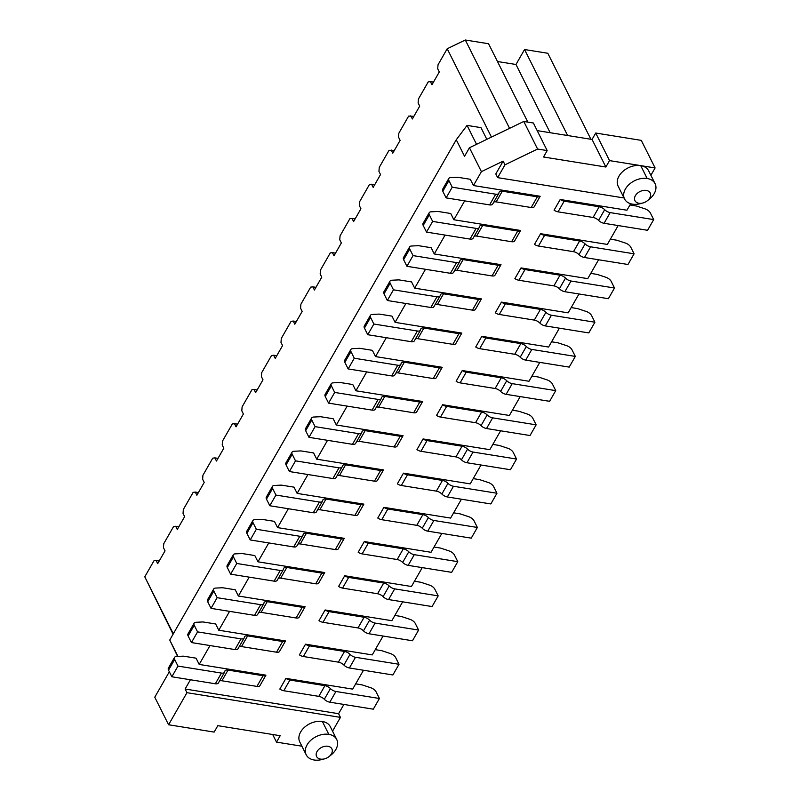 <?xml version="1.0" encoding="UTF-8"?>
<svg xmlns="http://www.w3.org/2000/svg" width="800" height="800" viewBox="0 0 800 800"><rect width="100%" height="100%" fill="white"/><g stroke="black" fill="none" stroke-linecap="round" stroke-linejoin="round"><path stroke-width="1.2" d="M647.32 200.78A8.54 5.9 153.4 0 0 646.25 190.42A8.54 5.9 153.4 0 0 635.38 195.68A8.54 5.9 153.4 0 0 638.9 203.25A8.54 5.9 153.4 0 0 642.89 202.99A8.54 5.9 153.4 0 0 647.32 200.78L649.3 199.2A17.07 11.81 153.4 0 0 655.08 183.67A17.07 11.81 153.4 0 0 647.16 178.49A17.07 11.81 153.4 0 0 625.42 189.01A17.07 11.81 153.4 0 0 624.55 198.97L618.1 186.1A17.07 11.81 -26.6 0 1 622.76 171.52A17.07 11.81 -26.6 0 1 640.71 165.62L609.54 160.61L605.86 167.02L543.51 157L547.18 150.58L537.59 149.04L504.99 164.81L497.64 177.64L624.05 197.97M624.55 198.97A17.07 11.81 153.4 0 0 632.47 204.15A17.07 11.81 153.4 0 0 640.45 203.64L642.89 202.99M609.54 160.61L595.72 133.04L641.29 140.37L655.1 167.94L640.71 165.62A17.07 11.81 -26.6 0 1 648.63 170.8L655.08 183.67M537.19 130.63L592.05 139.45L605.86 167.02M592.05 139.45L595.72 133.04M547.18 150.58L533.37 123.01L523.78 121.47L537.59 149.04M486.83 139.34L480.97 127.63L467.06 125.4L456.26 139.76L464.54 156.3L469.44 147.75L481.41 171.65L503.15 161.13L504.99 164.81M469.44 147.75L523.78 121.47M497.64 177.64L495.8 173.96L503.15 161.13M655.1 167.94L650.89 175.3M567.63 135.52L524.55 49.53L547.81 53.27L590.89 139.26M524.55 49.53L515.98 64.49L550.15 132.71M515.98 64.49L497.48 61.52M509.57 128.34L465.31 40L488.57 43.74L527.84 122.12M433.48 82.1L430.37 81.6L431.95 84.77L439.3 71.94L437.71 68.77L438.02 64.8L447.2 48.76L465.31 40L447.2 48.76L491.45 137.1M467.06 125.4L476.54 144.32M394.3 150.51L389.04 150.31L379.25 167.41L378.94 171.39L380.53 174.56L373.18 187.38L371.6 184.22L369.45 184.52L359.66 201.62L359.35 205.6L360.94 208.76L353.59 221.59L352.01 218.42L349.86 218.72L340.07 235.83L339.76 239.8L341.35 242.97L334 255.8L332.42 252.63L330.27 252.93L320.48 270.03L320.17 274.01L321.76 277.18L314.41 290L312.83 286.84L310.68 287.14L300.89 304.24L300.58 308.22L302.17 311.38L294.82 324.21L293.24 321.04L291.09 321.34L281.3 338.45L280.99 342.42L282.58 345.59L275.23 358.42L273.65 355.25L271.5 355.55L261.7 372.65L261.4 376.63L262.99 379.79L255.64 392.62L254.06 389.46L251.91 389.76L242.11 406.86L241.81 410.83L243.4 414L236.05 426.83L234.46 423.66L232.32 423.96L222.52 441.06L222.22 445.04L223.81 448.21L216.46 461.03L214.87 457.87L212.73 458.17L202.93 475.27L202.63 479.25L204.22 482.41L196.87 495.24L195.28 492.07L193.14 492.37L183.34 509.48L183.04 513.45L184.63 516.62L177.28 529.45L175.69 526.28L173.55 526.58L163.75 543.68L163.45 547.66L165.04 550.83L157.69 563.65L156.1 560.49L153.96 560.79L144.78 576.82L173.32 633.8M413.89 116.31L408.63 116.1L398.84 133.21L398.53 137.18L400.12 140.35L392.77 153.18L391.19 150.01M430.37 81.6L428.22 81.9L418.43 99L418.12 102.98L419.71 106.14L412.36 118.97L410.78 115.81M186.95 692.69L185.11 689.02L338.59 713.7L340.44 717.38L186.95 692.69L168.59 724.76L214.15 732.09L217.82 725.68L280.18 735.71L276.5 742.12L301.89 746.2M340.44 717.38L332.55 731.15M322.37 721.48L328.82 734.35A17.07 11.81 153.4 0 0 307.08 744.86A17.07 11.81 153.4 0 0 306.21 754.82L299.76 741.95A17.07 11.81 -26.6 0 1 304.42 727.37A17.07 11.81 -26.6 0 1 322.37 721.48A17.07 11.81 -26.6 0 1 330.29 726.66L336.74 739.53A17.07 11.81 -26.6 0 1 330.96 755.06L328.98 756.63A8.54 5.9 -26.6 0 1 324.55 758.85A8.54 5.9 -26.6 0 1 320.56 759.1A8.54 5.9 153.4 0 1 317.04 751.53A8.54 5.9 153.4 0 1 327.91 746.27A8.54 5.9 -26.6 0 1 328.98 756.63M276.5 742.12L272.69 734.5M168.59 724.76L154.77 697.19L169.34 671.76M177.61 656.44L169.75 640.03L177.96 656.42M456.26 139.76L169.75 640.03M306.21 754.82A17.07 11.81 153.4 0 0 314.13 760A17.07 11.81 -26.6 0 0 322.11 759.49L324.55 758.85M328.82 734.35A17.07 11.81 -26.6 0 1 336.74 739.53M144.78 576.82L173.08 634.22M159.22 560.99L156.1 560.49M198.4 492.58L195.28 492.07M217.99 458.37L214.87 457.87M237.58 424.16L234.46 423.66M257.17 389.96L254.06 389.46M276.76 355.75L273.65 355.25M296.35 321.54L293.24 321.04M315.94 287.34L312.83 286.84M335.53 253.13L332.42 252.63M355.12 218.92L352.01 218.42M374.71 184.72L371.6 184.22M178.81 526.78L175.69 526.28M630.65 203.74L626.94 210.23L560.2 199.49L554.08 210.18A5.69 2.85 -150.2 0 0 558.05 211.84L564.18 201.15L599.19 206.78A5.69 2.85 -150.2 0 1 604.69 209.69A5.69 2.85 29.8 0 0 610.19 212.6L653.68 219.6L650.37 212.98A5.69 2.85 29.8 0 0 645.03 208.86L637.1 206.23A5.69 2.85 29.8 0 0 635.8 205.91L629.95 204.97M618.16 225.56L607.35 244.43L540.61 233.7L534.49 244.39A5.69 2.85 -150.2 0 0 538.46 246.04L544.59 235.35L579.6 240.99A5.69 2.85 -150.2 0 1 585.1 243.9A5.69 2.85 29.8 0 0 590.6 246.81L634.09 253.81L630.78 247.19A5.69 2.85 29.8 0 0 625.44 243.06L617.51 240.44A5.69 2.85 29.8 0 0 616.21 240.11L610.36 239.17M598.57 259.77L587.76 278.64L521.02 267.91L514.9 278.6A5.69 2.85 -150.2 0 0 518.87 280.25L525 269.56L560.01 275.19A5.69 2.85 -150.2 0 1 565.51 278.1A5.69 2.85 29.8 0 0 571.01 281.02L614.5 288.01L611.19 281.39A5.69 2.85 29.8 0 0 605.85 277.27L597.92 274.64A5.69 2.85 29.8 0 0 596.62 274.32L590.77 273.38M578.98 293.97L568.17 312.85L501.43 302.11L495.31 312.8A5.69 2.85 -150.2 0 0 499.28 314.46L505.41 303.77L540.42 309.4A5.69 2.85 -150.2 0 1 545.92 312.31A5.69 2.85 29.8 0 0 551.42 315.22L594.91 322.22L591.6 315.6A5.69 2.85 29.8 0 0 586.26 311.48L578.33 308.85A5.69 2.85 29.8 0 0 577.03 308.52L571.18 307.58M559.39 328.18L548.58 347.05L481.84 336.32L475.72 347.01A5.69 2.85 -150.2 0 0 479.69 348.66L485.82 337.97L520.83 343.6A5.69 2.85 -150.2 0 1 526.33 346.52A5.69 2.85 29.8 0 0 531.83 349.43L575.32 356.42L572.01 349.81A5.69 2.85 29.8 0 0 566.67 345.68L558.74 343.06A5.69 2.85 29.8 0 0 557.44 342.73L551.59 341.79M539.79 362.38L528.99 381.26L462.25 370.53L456.13 381.22A5.69 2.85 -150.2 0 0 460.1 382.87L466.23 372.18L501.24 377.81A5.69 2.85 -150.2 0 1 506.74 380.72A5.69 2.85 29.8 0 0 512.24 383.64L555.73 390.63L552.41 384.01A5.69 2.85 29.8 0 0 547.08 379.89L539.15 377.26A5.69 2.85 29.8 0 0 537.85 376.94L532 376M520.2 396.59L509.4 415.47L442.66 404.73L436.54 415.42A5.69 2.85 -150.2 0 0 440.51 417.08L446.64 406.39L481.65 412.02A5.69 2.85 -150.2 0 1 487.15 414.93A5.69 2.85 29.8 0 0 492.65 417.84L536.14 424.84L532.82 418.22A5.69 2.85 29.8 0 0 527.49 414.1L519.56 411.47A5.69 2.85 29.8 0 0 518.26 411.14L512.41 410.2M500.61 430.8L489.81 449.67L423.07 438.94L416.95 449.63A5.69 2.85 -150.2 0 0 420.92 451.28L427.05 440.59L462.06 446.22A5.69 2.85 -150.2 0 1 467.56 449.14A5.69 2.85 29.8 0 0 473.06 452.05L516.55 459.04L513.23 452.43A5.69 2.85 29.8 0 0 507.9 448.3L499.97 445.68A5.69 2.85 29.8 0 0 498.67 445.35L492.82 444.41M481.02 465L470.22 483.88L403.48 473.15L397.36 483.83A5.69 2.85 -150.2 0 0 401.33 485.49L407.46 474.8L442.47 480.43A5.69 2.85 -150.2 0 1 447.97 483.34A5.69 2.85 29.8 0 0 453.47 486.26L496.96 493.25L493.64 486.63A5.69 2.85 29.8 0 0 488.31 482.51L480.38 479.88A5.69 2.85 29.8 0 0 479.08 479.56L473.23 478.62M461.43 499.21L450.62 518.08L383.89 507.35L377.77 518.04A5.69 2.85 -150.2 0 0 381.74 519.69L387.87 509.01L422.88 514.64A5.69 2.85 -150.2 0 1 428.38 517.55A5.69 2.85 29.8 0 0 433.88 520.46L477.37 527.46L474.05 520.84A5.69 2.85 29.8 0 0 468.72 516.71L460.79 514.09A5.69 2.85 29.8 0 0 459.49 513.76L453.64 512.82M441.84 533.42L431.03 552.29L364.3 541.56L358.18 552.25A5.69 2.85 -150.2 0 0 362.15 553.9L368.28 543.21L403.29 548.84A5.69 2.85 -150.2 0 1 408.79 551.76A5.69 2.85 29.8 0 0 414.29 554.67L457.78 561.66L454.46 555.04A5.69 2.85 29.8 0 0 449.13 550.92L441.2 548.29A5.69 2.85 29.8 0 0 439.89 547.97L434.05 547.03M422.25 567.62L411.44 586.5L344.71 575.76L338.59 586.45A5.69 2.85 -150.2 0 0 342.56 588.11L348.69 577.42L383.7 583.05A5.69 2.85 -150.2 0 1 389.2 585.96A5.69 2.85 29.8 0 0 394.7 588.87L438.19 595.87L434.87 589.25A5.69 2.85 29.8 0 0 429.54 585.13L421.61 582.5A5.69 2.85 29.8 0 0 420.3 582.18L414.46 581.24M402.66 601.83L391.85 620.7L325.12 609.97L319 620.66A5.69 2.85 -150.2 0 0 322.97 622.31L329.09 611.62L364.11 617.26A5.69 2.85 -150.2 0 1 369.61 620.17A5.69 2.85 29.8 0 0 375.11 623.08L418.6 630.07L415.28 623.46A5.69 2.85 29.8 0 0 409.95 619.33L402.02 616.71A5.69 2.85 29.8 0 0 400.71 616.38L394.87 615.44M383.07 636.04L372.26 654.91L305.53 644.18L299.41 654.87A5.69 2.85 -150.2 0 0 303.38 656.52L309.5 645.83L344.52 651.46A5.69 2.85 -150.2 0 1 350.02 654.37A5.69 2.85 29.8 0 0 355.52 657.29L399.01 664.28L395.69 657.66A5.69 2.85 29.8 0 0 390.36 653.54L382.43 650.91A5.69 2.85 29.8 0 0 381.12 650.59L375.28 649.65M363.48 670.24L352.67 689.12L285.94 678.38L279.81 689.07A5.69 2.85 -150.2 0 0 283.79 690.73L289.91 680.04L324.93 685.67A5.69 2.85 -150.2 0 1 330.43 688.58A5.69 2.85 29.8 0 0 335.93 691.49L379.42 698.49L376.1 691.87A5.69 2.85 29.8 0 0 370.77 687.75L362.84 685.12A5.69 2.85 29.8 0 0 361.53 684.79L355.69 683.85M343.89 704.45L338.59 713.7M481.41 171.65L473.45 185.54L470.32 179.29L458.33 177.37A5.69 2.85 29.8 0 0 457.15 177.29L450.69 177.6A5.69 2.85 29.8 0 0 448.78 178.53A5.69 2.85 29.8 0 0 448.92 180.58L452.23 187.2L495.72 194.2A5.69 2.85 29.8 0 0 498.82 193.35A5.69 2.85 29.8 0 0 499.01 192.7A5.69 2.85 -150.2 0 1 499.21 192.05A5.69 2.85 -150.2 0 1 502.3 191.2L537.32 196.83A5.69 2.85 29.8 0 0 540.19 196.28L473.45 185.54M537.32 196.83L531.2 207.52A5.69 2.85 -150.2 0 0 534.07 206.97L540.19 196.28M464.67 200.88L453.86 219.75L450.73 213.5L438.74 211.57A5.69 2.85 29.8 0 0 437.56 211.5L431.1 211.81A5.69 2.85 29.8 0 0 429.19 212.73A5.69 2.85 29.8 0 0 429.33 214.79L432.64 221.41L476.13 228.4A5.69 2.85 29.8 0 0 479.23 227.55A5.69 2.85 29.8 0 0 479.42 226.9A5.69 2.85 -150.2 0 1 479.62 226.25A5.69 2.85 -150.2 0 1 482.71 225.4L517.73 231.04A5.69 2.85 29.8 0 0 520.6 230.48L453.86 219.75M517.73 231.04L511.61 241.72A5.69 2.85 -150.2 0 0 514.48 241.17L520.6 230.48M445.08 235.08L434.27 253.96L431.14 247.71L419.15 245.78A5.69 2.85 29.8 0 0 417.97 245.7L411.51 246.02A5.69 2.85 29.8 0 0 409.6 246.94A5.69 2.85 29.8 0 0 409.74 249L413.05 255.61L456.54 262.61A5.69 2.85 29.8 0 0 459.64 261.76A5.69 2.85 29.8 0 0 459.83 261.11A5.69 2.85 -150.2 0 1 460.03 260.46A5.69 2.85 -150.2 0 1 463.12 259.61L498.14 265.24A5.69 2.85 29.8 0 0 501.01 264.69L434.27 253.96M498.14 265.24L492.01 275.93A5.69 2.85 -150.2 0 0 494.89 275.38L501.01 264.69M425.49 269.29L414.68 288.16L411.55 281.91L399.56 279.98A5.69 2.85 29.8 0 0 398.38 279.91L391.92 280.22A5.69 2.85 29.8 0 0 390.01 281.15A5.69 2.85 29.8 0 0 390.15 283.2L393.46 289.82L436.95 296.81A5.69 2.85 29.8 0 0 440.05 295.97A5.69 2.85 29.8 0 0 440.24 295.32A5.69 2.85 -150.2 0 1 440.44 294.66A5.69 2.85 -150.2 0 1 443.53 293.82L478.55 299.45A5.69 2.85 29.8 0 0 481.42 298.9L414.68 288.16M478.55 299.45L472.42 310.14A5.69 2.85 -150.2 0 0 475.3 309.59L481.42 298.9M405.9 303.5L395.09 322.37L391.96 316.12L379.97 314.19A5.69 2.85 29.8 0 0 378.79 314.12L372.33 314.43A5.69 2.85 29.8 0 0 370.42 315.35A5.69 2.85 29.8 0 0 370.56 317.41L373.87 324.03L417.36 331.02A5.69 2.85 29.8 0 0 420.46 330.17A5.69 2.85 29.8 0 0 420.65 329.52A5.69 2.85 -150.2 0 1 420.85 328.87A5.69 2.85 -150.2 0 1 423.94 328.02L458.96 333.65A5.69 2.85 29.8 0 0 461.83 333.1L395.09 322.37M458.96 333.65L452.83 344.34A5.69 2.85 -150.2 0 0 455.71 343.79L461.83 333.1M386.31 337.7L375.5 356.58L372.37 350.33L360.38 348.4A5.69 2.85 29.8 0 0 359.2 348.32L352.74 348.64A5.69 2.85 29.8 0 0 350.82 349.56A5.69 2.85 29.8 0 0 350.97 351.62L354.28 358.23L397.77 365.23A5.69 2.85 29.8 0 0 400.87 364.38A5.69 2.85 29.8 0 0 401.06 363.73A5.69 2.85 -150.2 0 1 401.26 363.08A5.69 2.85 -150.2 0 1 404.35 362.23L439.37 367.86A5.69 2.85 29.8 0 0 442.24 367.31L375.5 356.58M439.37 367.86L433.24 378.55A5.69 2.85 -150.2 0 0 436.12 378L442.24 367.31M366.72 371.91L355.91 390.78L352.78 384.53L340.79 382.6A5.69 2.85 29.8 0 0 339.61 382.53L333.15 382.84A5.69 2.85 29.8 0 0 331.23 383.77A5.69 2.85 29.8 0 0 331.38 385.82L334.69 392.44L378.18 399.43A5.69 2.85 29.8 0 0 381.28 398.59A5.69 2.85 29.8 0 0 381.47 397.93A5.69 2.85 -150.2 0 1 381.67 397.28A5.69 2.85 -150.2 0 1 384.76 396.44L419.78 402.07A5.69 2.85 29.8 0 0 422.65 401.51L355.91 390.78M419.78 402.07L413.65 412.76A5.69 2.85 -150.2 0 0 416.53 412.2L422.65 401.51M347.13 406.11L336.32 424.99L333.19 418.74L321.2 416.81A5.69 2.85 29.8 0 0 320.02 416.74L313.56 417.05A5.69 2.85 29.8 0 0 311.64 417.97A5.69 2.85 29.8 0 0 311.79 420.03L315.1 426.65L358.59 433.64A5.69 2.85 29.8 0 0 361.69 432.79A5.69 2.85 29.8 0 0 361.88 432.14A5.69 2.85 -150.2 0 1 362.08 431.49A5.69 2.85 -150.2 0 1 365.17 430.64L400.19 436.27A5.69 2.85 29.8 0 0 403.06 435.72L336.32 424.99M400.19 436.27L394.06 446.96A5.69 2.85 -150.2 0 0 396.94 446.41L403.06 435.72M327.54 440.32L316.73 459.19L313.6 452.94L301.61 451.02A5.69 2.85 29.8 0 0 300.43 450.94L293.97 451.26A5.69 2.85 29.8 0 0 292.05 452.18A5.69 2.85 29.8 0 0 292.2 454.23L295.51 460.85L339 467.85A5.69 2.85 29.8 0 0 342.1 467A5.69 2.85 29.8 0 0 342.29 466.35A5.69 2.85 -150.2 0 1 342.49 465.7A5.69 2.85 -150.2 0 1 345.58 464.85L380.6 470.48A5.69 2.85 29.8 0 0 383.47 469.93L316.73 459.19M380.6 470.48L374.47 481.17A5.69 2.85 -150.2 0 0 377.35 480.62L383.47 469.93M307.95 474.53L297.14 493.4L294.01 487.15L282.02 485.22A5.69 2.85 29.8 0 0 280.84 485.15L274.38 485.46A5.69 2.85 29.8 0 0 272.46 486.38A5.69 2.85 29.8 0 0 272.61 488.44L275.92 495.06L319.41 502.05A5.69 2.85 29.8 0 0 322.51 501.2A5.69 2.85 29.8 0 0 322.7 500.55A5.69 2.85 -150.2 0 1 322.9 499.9A5.69 2.85 -150.2 0 1 325.99 499.05L361.01 504.69A5.69 2.85 29.8 0 0 363.88 504.13L297.14 493.4M361.01 504.69L354.88 515.38A5.69 2.85 -150.2 0 0 357.76 514.82L363.88 504.13M288.36 508.73L277.55 527.61L274.42 521.36L262.43 519.43A5.69 2.85 29.8 0 0 261.25 519.35L254.79 519.67A5.69 2.85 29.8 0 0 252.87 520.59A5.69 2.85 29.8 0 0 253.02 522.65L256.33 529.27L299.82 536.26A5.69 2.85 29.8 0 0 302.92 535.41A5.69 2.85 29.8 0 0 303.11 534.76A5.69 2.85 -150.2 0 1 303.3 534.11A5.69 2.85 -150.2 0 1 306.4 533.26L341.42 538.89A5.69 2.85 29.8 0 0 344.29 538.34L277.55 527.61M341.42 538.89L335.29 549.58A5.69 2.85 -150.2 0 0 338.17 549.03L344.29 538.34M268.77 542.94L257.96 561.81L254.83 555.56L242.84 553.64A5.69 2.85 29.8 0 0 241.66 553.56L235.2 553.87A5.69 2.85 29.8 0 0 233.28 554.8A5.69 2.85 29.8 0 0 233.43 556.85L236.74 563.47L280.23 570.47A5.69 2.85 29.8 0 0 283.33 569.62A5.69 2.85 29.8 0 0 283.52 568.97A5.69 2.85 -150.2 0 1 283.71 568.32A5.69 2.85 -150.2 0 1 286.81 567.47L321.83 573.1A5.69 2.85 29.8 0 0 324.7 572.55L257.96 561.81M321.83 573.1L315.7 583.79A5.69 2.85 -150.2 0 0 318.58 583.24L324.7 572.55M249.18 577.15L238.37 596.02L235.24 589.77L223.25 587.84A5.69 2.85 29.8 0 0 222.07 587.77L215.61 588.08A5.69 2.85 29.8 0 0 213.69 589A5.69 2.85 29.8 0 0 213.84 591.06L217.15 597.68L260.64 604.67A5.69 2.85 29.8 0 0 263.74 603.82A5.69 2.85 29.8 0 0 263.93 603.17A5.69 2.85 -150.2 0 1 264.12 602.52A5.69 2.85 -150.2 0 1 267.22 601.67L302.24 607.3A5.69 2.85 29.8 0 0 305.11 606.75L238.37 596.02M302.24 607.3L296.11 617.99A5.69 2.85 -150.2 0 0 298.99 617.44L305.11 606.75M229.59 611.35L218.78 630.23L215.65 623.98L203.66 622.05A5.69 2.85 29.8 0 0 202.48 621.97L196.02 622.29A5.69 2.85 29.8 0 0 194.1 623.21A5.69 2.85 29.8 0 0 194.25 625.27L197.56 631.88L241.05 638.88A5.69 2.85 29.8 0 0 244.15 638.03A5.69 2.85 29.8 0 0 244.34 637.38A5.69 2.85 -150.2 0 1 244.53 636.73A5.69 2.85 -150.2 0 1 247.63 635.88L282.65 641.51A5.69 2.85 29.8 0 0 285.52 640.96L218.78 630.23M282.65 641.51L276.52 652.2A5.69 2.85 -150.2 0 0 279.4 651.65L285.52 640.96M210 645.56L199.19 664.43L196.06 658.18L184.07 656.25A5.69 2.85 29.8 0 0 182.89 656.18L176.43 656.49A5.69 2.85 29.8 0 0 174.51 657.42A5.69 2.85 29.8 0 0 174.66 659.47L177.97 666.09L221.46 673.08A5.69 2.85 29.8 0 0 224.56 672.24A5.69 2.85 29.8 0 0 224.75 671.59A5.69 2.85 -150.2 0 1 224.94 670.93A5.69 2.85 -150.2 0 1 228.04 670.09L263.06 675.72A5.69 2.85 29.8 0 0 265.93 675.17L199.19 664.43M263.06 675.72L256.93 686.41A5.69 2.85 -150.2 0 0 259.81 685.85L265.93 675.17M190.41 679.76L185.11 689.02M560.2 199.49A5.69 2.85 29.8 0 0 564.18 201.15M653.68 219.6L647.56 230.29L604.07 223.29A5.69 2.85 -150.2 0 1 598.57 220.38A5.69 2.85 29.8 0 0 593.07 217.47L558.05 211.84M540.61 233.7A5.69 2.85 29.8 0 0 544.59 235.35M634.09 253.81L627.97 264.49L584.48 257.5A5.69 2.85 -150.2 0 1 578.98 254.59A5.69 2.85 29.8 0 0 573.48 251.68L538.46 246.04M521.02 267.91A5.69 2.85 29.8 0 0 525 269.56M614.5 288.01L608.38 298.7L564.89 291.71A5.69 2.85 -150.2 0 1 559.39 288.79A5.69 2.85 29.8 0 0 553.89 285.88L518.87 280.25M501.43 302.11A5.69 2.85 29.8 0 0 505.41 303.77M594.91 322.22L588.79 332.91L545.3 325.91A5.69 2.85 -150.2 0 1 539.8 323A5.69 2.85 29.8 0 0 534.3 320.09L499.28 314.46M481.84 336.32A5.69 2.85 29.8 0 0 485.82 337.97M575.32 356.42L569.2 367.11L525.71 360.12A5.69 2.85 -150.2 0 1 520.21 357.21A5.69 2.85 29.8 0 0 514.71 354.29L479.69 348.66M462.25 370.53A5.69 2.85 29.8 0 0 466.23 372.18M555.73 390.63L549.61 401.32L506.12 394.33A5.69 2.85 -150.2 0 1 500.62 391.41A5.69 2.85 29.8 0 0 495.12 388.5L460.1 382.87M442.66 404.73A5.69 2.85 29.8 0 0 446.64 406.39M536.14 424.84L530.02 435.53L486.53 428.53A5.69 2.85 -150.2 0 1 481.03 425.62A5.69 2.85 29.8 0 0 475.53 422.71L440.51 417.08M423.07 438.94A5.69 2.85 29.8 0 0 427.05 440.59M516.55 459.04L510.43 469.73L466.94 462.74A5.69 2.85 -150.2 0 1 461.44 459.83A5.69 2.85 29.8 0 0 455.94 456.91L420.92 451.28M403.48 473.15A5.69 2.85 29.8 0 0 407.46 474.8M496.96 493.25L490.84 503.94L447.35 496.95A5.69 2.85 -150.2 0 1 441.85 494.03A5.69 2.85 29.8 0 0 436.35 491.12L401.33 485.49M383.89 507.35A5.69 2.85 29.8 0 0 387.87 509.01M477.37 527.46L471.25 538.15L427.76 531.15A5.69 2.85 -150.2 0 1 422.26 528.24A5.69 2.85 29.8 0 0 416.76 525.33L381.74 519.69M364.3 541.56A5.69 2.85 29.8 0 0 368.28 543.21M457.78 561.66L451.66 572.35L408.17 565.36A5.69 2.85 -150.2 0 1 402.67 562.44A5.69 2.85 29.8 0 0 397.17 559.53L362.15 553.9M344.71 575.76A5.69 2.85 29.8 0 0 348.69 577.42M438.19 595.87L432.07 606.56L388.58 599.56A5.69 2.85 -150.2 0 1 383.08 596.65A5.69 2.85 29.8 0 0 377.58 593.74L342.56 588.11M325.12 609.97A5.69 2.85 29.8 0 0 329.09 611.62M418.6 630.07L412.48 640.76L368.99 633.77A5.69 2.85 -150.2 0 1 363.49 630.86A5.69 2.85 29.8 0 0 357.99 627.94L322.97 622.31M305.53 644.18A5.69 2.85 29.8 0 0 309.5 645.83M399.01 664.28L392.89 674.97L349.4 667.98A5.69 2.85 -150.2 0 1 343.9 665.06A5.69 2.85 29.8 0 0 338.4 662.15L303.38 656.52M285.94 678.38A5.69 2.85 29.8 0 0 289.91 680.04M379.42 698.49L373.3 709.18L329.81 702.18A5.69 2.85 -150.2 0 1 324.31 699.27A5.69 2.85 29.8 0 0 318.81 696.36L283.79 690.73M531.2 207.52L496.18 201.89A5.69 2.85 29.8 0 0 493.82 202.08M498.82 193.35L492.7 204.04A5.69 2.85 -150.2 0 1 489.6 204.89L446.11 197.89L442.8 191.27A5.69 2.85 -150.2 0 1 442.65 189.22L448.78 178.53M511.61 241.72L476.59 236.09A5.69 2.85 29.8 0 0 474.23 236.29M479.23 227.55L473.11 238.24A5.69 2.85 -150.2 0 1 470.01 239.09L426.52 232.1L423.21 225.48A5.69 2.85 -150.2 0 1 423.06 223.42L429.19 212.73M492.01 275.93L457 270.3A5.69 2.85 29.8 0 0 454.64 270.5M459.64 261.76L453.52 272.45A5.69 2.85 -150.2 0 1 450.42 273.3L406.93 266.3L403.62 259.69A5.69 2.85 -150.2 0 1 403.47 257.63L409.6 246.94M472.42 310.14L437.41 304.51A5.69 2.85 29.8 0 0 435.05 304.7M440.05 295.97L433.93 306.66A5.69 2.85 -150.2 0 1 430.83 307.5L387.34 300.51L384.03 293.89A5.69 2.85 -150.2 0 1 383.88 291.84L390.01 281.15M452.83 344.34L417.82 338.71A5.69 2.85 29.8 0 0 415.46 338.91M420.46 330.17L414.34 340.86A5.69 2.85 -150.2 0 1 411.24 341.71L367.75 334.72L364.44 328.1A5.69 2.85 -150.2 0 1 364.29 326.04L370.42 315.35M433.24 378.55L398.23 372.92A5.69 2.85 29.8 0 0 395.86 373.12M400.87 364.38L394.75 375.07A5.69 2.85 -150.2 0 1 391.65 375.92L348.16 368.92L344.85 362.31A5.69 2.85 -150.2 0 1 344.7 360.25L350.82 349.56M413.65 412.76L378.64 407.13A5.69 2.85 29.8 0 0 376.27 407.32M381.28 398.59L375.16 409.28A5.69 2.85 -150.2 0 1 372.06 410.12L328.57 403.13L325.26 396.51A5.69 2.85 -150.2 0 1 325.11 394.45L331.23 383.77M394.06 446.96L359.05 441.33A5.69 2.85 29.8 0 0 356.68 441.53M361.69 432.79L355.57 443.48A5.69 2.85 -150.2 0 1 352.47 444.33L308.98 437.34L305.67 430.72A5.69 2.85 -150.2 0 1 305.52 428.66L311.64 417.97M374.47 481.17L339.46 475.54A5.69 2.85 29.8 0 0 337.09 475.73M342.1 467L335.98 477.69A5.69 2.85 -150.2 0 1 332.88 478.54L289.39 471.54L286.08 464.92A5.69 2.85 -150.2 0 1 285.93 462.87L292.05 452.18M354.88 515.38L319.87 509.74A5.69 2.85 29.8 0 0 317.5 509.94M322.51 501.2L316.39 511.89A5.69 2.85 -150.2 0 1 313.29 512.74L269.8 505.75L266.48 499.13A5.69 2.85 -150.2 0 1 266.34 497.07L272.46 486.38M335.29 549.58L300.28 543.95A5.69 2.85 29.8 0 0 297.91 544.15M302.92 535.41L296.8 546.1A5.69 2.85 -150.2 0 1 293.7 546.95L250.21 539.95L246.89 533.34A5.69 2.85 -150.2 0 1 246.75 531.28L252.87 520.59M315.7 583.79L280.69 578.16A5.69 2.85 29.8 0 0 278.32 578.35M283.33 569.62L277.21 580.31A5.69 2.85 -150.2 0 1 274.11 581.15L230.62 574.16L227.3 567.54A5.69 2.85 -150.2 0 1 227.16 565.49L233.28 554.8M296.11 617.99L261.1 612.36A5.69 2.85 29.8 0 0 258.73 612.56M263.74 603.82L257.62 614.51A5.69 2.85 -150.2 0 1 254.52 615.36L211.03 608.37L207.71 601.75A5.69 2.85 -150.2 0 1 207.57 599.69L213.69 589M276.52 652.2L241.51 646.57A5.69 2.85 29.8 0 0 239.14 646.77M244.15 638.03L238.03 648.72A5.69 2.85 -150.2 0 1 234.93 649.57L191.44 642.57L188.12 635.96A5.69 2.85 -150.2 0 1 187.98 633.9L194.1 623.21M256.93 686.41L221.92 680.78A5.69 2.85 29.8 0 0 219.55 680.97M224.56 672.24L218.43 682.93A5.69 2.85 -150.2 0 1 215.34 683.77L171.85 676.78L168.53 670.16A5.69 2.85 -150.2 0 1 168.39 668.11L174.51 657.42M452.23 187.2L446.11 197.89M432.64 221.41L426.52 232.1M413.05 255.61L406.93 266.3M393.46 289.82L387.34 300.51M373.87 324.03L367.75 334.72M354.28 358.23L348.16 368.92M334.69 392.44L328.57 403.13M315.1 426.65L308.98 437.34M295.51 460.85L289.39 471.54M275.92 495.06L269.8 505.75M256.33 529.27L250.21 539.95M236.74 563.47L230.62 574.16M217.15 597.68L211.03 608.37M197.56 631.88L191.44 642.57M177.97 666.09L171.85 676.78M647.16 178.49L640.71 165.62M593.07 217.47L599.19 206.78M598.57 220.38L604.69 209.69M604.07 223.29L610.19 212.6M573.48 251.68L579.6 240.99M578.98 254.59L585.1 243.9M584.48 257.5L590.6 246.81M553.89 285.88L560.01 275.19M559.39 288.79L565.51 278.1M564.89 291.71L571.01 281.02M534.3 320.09L540.42 309.4M539.8 323L545.92 312.31M545.3 325.91L551.42 315.22M514.71 354.29L520.83 343.6M520.21 357.21L526.33 346.52M525.71 360.12L531.83 349.43M495.12 388.5L501.24 377.81M500.62 391.41L506.74 380.72M506.12 394.33L512.24 383.64M475.53 422.71L481.65 412.02M481.03 425.62L487.15 414.93M486.53 428.53L492.65 417.84M455.94 456.91L462.06 446.22M461.44 459.83L467.56 449.14M466.94 462.74L473.06 452.05M436.35 491.12L442.47 480.43M441.85 494.03L447.97 483.34M447.35 496.95L453.47 486.26M416.76 525.33L422.88 514.64M422.26 528.24L428.38 517.55M427.76 531.15L433.88 520.46M397.17 559.53L403.29 548.84M402.67 562.44L408.79 551.76M408.17 565.36L414.29 554.67M377.58 593.74L383.7 583.05M383.08 596.65L389.2 585.96M388.58 599.56L394.7 588.87M357.99 627.94L364.11 617.26M363.49 630.86L369.61 620.17M368.99 633.77L375.11 623.08M338.4 662.15L344.52 651.46M343.9 665.06L350.02 654.37M349.4 667.98L355.52 657.29M318.81 696.36L324.93 685.67M324.31 699.27L330.43 688.58M329.81 702.18L335.93 691.49M448.92 180.58L442.8 191.27M495.72 194.2L489.6 204.89M502.3 191.2L496.18 201.89M429.33 214.79L423.21 225.48M476.13 228.4L470.01 239.09M482.71 225.4L476.59 236.09M409.74 249L403.62 259.69M456.54 262.61L450.42 273.3M463.12 259.61L457 270.3M390.15 283.2L384.03 293.89M436.95 296.81L430.83 307.5M443.53 293.82L437.41 304.51M370.56 317.41L364.44 328.1M417.36 331.02L411.24 341.71M423.94 328.02L417.82 338.71M350.97 351.62L344.85 362.31M397.77 365.23L391.65 375.92M404.35 362.23L398.23 372.92M331.38 385.82L325.26 396.51M378.18 399.43L372.06 410.12M384.76 396.44L378.64 407.13M311.79 420.03L305.67 430.72M358.59 433.64L352.47 444.33M365.17 430.64L359.05 441.33M292.2 454.23L286.08 464.92M339 467.85L332.88 478.54M345.58 464.85L339.46 475.54M272.61 488.44L266.48 499.13M319.41 502.05L313.29 512.74M325.99 499.05L319.87 509.74M253.02 522.65L246.89 533.34M299.82 536.26L293.7 546.95M306.4 533.26L300.28 543.95M233.43 556.85L227.3 567.54M280.23 570.47L274.11 581.15M286.81 567.47L280.69 578.16M213.84 591.06L207.71 601.75M260.64 604.67L254.52 615.36M267.22 601.67L261.1 612.36M194.25 625.27L188.12 635.96M241.05 638.88L234.93 649.57M247.63 635.88L241.51 646.57M174.66 659.47L168.53 670.16M221.46 673.08L215.34 683.77M228.04 670.09L221.92 680.78"/></g></svg>
